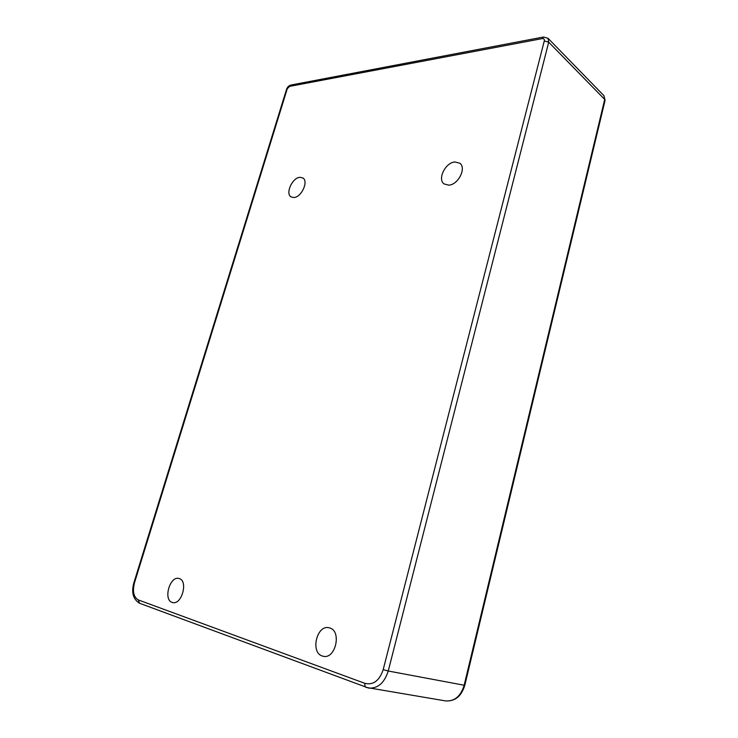 <?xml version="1.0" encoding="UTF-8"?>
<svg xmlns="http://www.w3.org/2000/svg" width="738" height="738" viewBox="0 0 738 738"><rect width="100%" height="100%" fill="white"/><g stroke="black" fill="none" stroke-linecap="round" stroke-linejoin="round"><path stroke-width="1.11" d="M329.757 627.964C341.906 631.073 335.55 659.403 323.299 656.294L322.229 655.999C310.08 652.337 316.953 624.357 329.065 627.78L329.757 627.964M179.26 578.583C188.365 580.824 181.769 605.132 172.692 602.559L172.102 602.393C163.043 599.745 169.906 575.732 178.882 578.472L179.26 578.583M448.732 185.146C458.169 184.952 466.776 167.867 459.765 163.209L454.959 161.963C445.42 162.397 437.09 179.408 444.184 183.965L448.732 185.146M293.862 197.526C301.427 197.443 308.871 181.17 302.829 177.95L299.932 177.323C292.313 177.6 285.053 193.753 291.132 196.926L293.862 197.526M287.183 89.021L134.528 582.642C132.333 591.442 133.615 597.208 138.357 599.948L365.015 683.397C373.382 685.242 379.443 680.648 383.188 669.634L544.275 40.959C544.552 39.243 543.888 38.459 542.292 38.597L289.637 86.364L286.501 89.473L134.002 582.402C131.152 592.208 132.997 599.155 139.519 603.241L139.786 603.315M134.528 582.642L134.002 582.402M542.292 38.597L543.565 37.001L290.938 85.036C288.779 85.654 287.294 87.139 286.501 89.473M289.637 86.364L290.938 85.036M544.275 40.959L548.712 42.195L604.708 99.436L603.942 95.682L605.068 100.359L604.708 99.436L464.147 685.307C460.733 696.294 454.534 701.497 445.549 700.915C455.005 701.506 461.416 696.321 464.792 685.353L388.243 671.017L548.712 42.195L548.02 38.284L543.565 37.001M138.357 599.948L139.519 603.241L368.677 688.093C377.884 688.628 384.406 682.936 388.243 671.017L383.188 669.634M365.015 683.397C364.59 685.464 364.969 686.801 366.149 687.419L445.549 700.915M605.068 100.359L464.792 685.353M603.942 95.682L548.02 38.284"/></g></svg>
